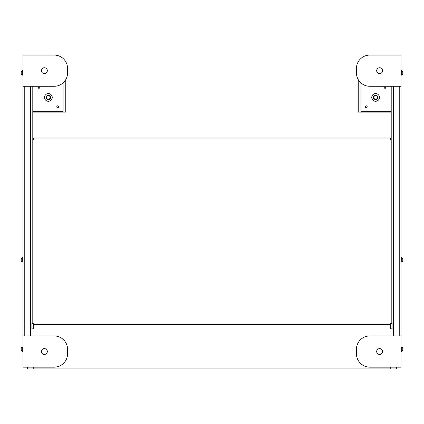 <?xml version="1.0" encoding="UTF-8"?>
<svg xmlns="http://www.w3.org/2000/svg" width="424" height="424" viewBox="0 0 424 424"><rect width="100%" height="100%" fill="white"/><g stroke="black" fill="none" stroke-linecap="round" stroke-linejoin="round"><path stroke-width="0.64" d="M366.246 107.754A0.965 0.965 0 0 1 365.281 106.795A0.965 0.965 0 0 1 366.246 105.83A0.965 0.965 0 0 1 367.205 106.795A0.965 0.965 0 0 1 366.246 107.754A0.965 0.965 0 0 0 367.211 106.795A0.965 0.965 0 0 0 366.246 105.825A0.965 0.965 0 0 0 365.281 106.795A0.965 0.965 0 0 0 366.246 107.76M384.971 89.029A0.965 0.965 0 0 1 384.006 88.07A0.965 0.965 0 0 1 384.971 87.106A0.965 0.965 0 0 0 384.001 88.07A0.965 0.965 0 0 0 384.971 89.035A0.965 0.965 0 0 0 385.935 88.07A0.965 0.965 0 0 0 384.971 87.106A0.965 0.965 0 0 1 385.93 88.07A0.965 0.965 0 0 1 384.971 89.029M373.814 97.43A1.791 1.791 0 0 1 375.606 95.638A1.791 1.791 0 0 1 377.397 97.43A1.791 1.791 0 0 1 375.606 99.221A1.791 1.791 0 0 1 373.814 97.43M373.38 97.43A2.231 2.231 0 0 1 375.606 95.204A2.231 2.231 0 0 1 377.837 97.43A2.231 2.231 0 0 1 375.606 99.661A2.231 2.231 0 0 1 373.38 97.43M46.603 97.525A1.791 1.791 0 0 1 48.299 95.644A1.791 1.791 0 0 1 50.18 97.34A1.791 1.791 0 0 1 48.484 99.221A1.791 1.791 0 0 1 46.603 97.525M46.168 97.547A2.231 2.231 0 0 1 48.278 95.204A2.231 2.231 0 0 1 50.62 97.313A2.231 2.231 0 0 1 48.511 99.656A2.231 2.231 0 0 1 46.168 97.547M58.719 106.795A0.965 0.965 0 0 1 57.754 107.754A0.965 0.965 0 0 1 56.795 106.795A0.965 0.965 0 0 0 57.754 107.76A0.965 0.965 0 0 0 58.719 106.795A0.965 0.965 0 0 0 57.754 105.825A0.965 0.965 0 0 0 56.79 106.795A0.965 0.965 0 0 1 57.754 105.83A0.965 0.965 0 0 1 58.719 106.795M39.994 88.07A0.965 0.965 0 0 1 39.029 89.029A0.965 0.965 0 0 1 38.07 88.07A0.965 0.965 0 0 1 39.029 87.106A0.965 0.965 0 0 1 39.994 88.07A0.965 0.965 0 0 0 39.029 87.106A0.965 0.965 0 0 0 38.065 88.07A0.965 0.965 0 0 0 39.029 89.035A0.965 0.965 0 0 0 39.999 88.07M52.247 97.43A3.853 3.853 0 0 1 48.394 101.283A3.853 3.853 0 0 1 44.541 97.43A3.853 3.853 0 0 1 48.394 93.577A3.853 3.853 0 0 1 52.247 97.43M379.459 97.43A3.853 3.853 0 0 1 375.606 101.283A3.853 3.853 0 0 1 371.753 97.43A3.853 3.853 0 0 1 375.606 93.577A3.853 3.853 0 0 1 379.459 97.43M379.618 67.739A2.942 2.942 0 0 0 376.676 70.681A2.942 2.942 0 0 0 379.618 73.628A2.942 2.942 0 0 0 382.559 70.681A2.942 2.942 0 0 0 379.618 67.739M379.618 348.592A2.942 2.942 0 0 0 376.676 351.533A2.942 2.942 0 0 0 379.618 354.475A2.942 2.942 0 0 0 382.559 351.533A2.942 2.942 0 0 0 379.618 348.592M402.8 348.411L402.8 350.197A2.676 2.676 0 0 1 401.756 351.533L401.756 347.076A2.676 2.676 0 0 1 402.8 348.411M402.8 258.9L402.8 260.681A2.676 2.676 0 0 1 401.756 262.016L401.756 257.559A2.676 2.676 0 0 1 402.8 258.9M402.8 72.022L402.8 73.803A2.676 2.676 0 0 1 401.756 75.143L401.756 70.681A2.676 2.676 0 0 1 402.8 72.022M44.382 354.475A2.942 2.942 0 0 0 47.324 351.533A2.942 2.942 0 0 0 44.382 348.592A2.942 2.942 0 0 0 41.441 351.533A2.942 2.942 0 0 0 44.382 354.475M44.382 73.628A2.942 2.942 0 0 0 47.324 70.681A2.942 2.942 0 0 0 44.382 67.739A2.942 2.942 0 0 0 41.441 70.681A2.942 2.942 0 0 0 44.382 73.628M21.2 350.197L21.2 348.411A2.676 2.676 0 0 1 22.244 347.076L22.244 351.533A2.676 2.676 0 0 1 21.2 350.197M21.2 260.681L21.2 258.9A2.676 2.676 0 0 1 22.244 257.559L22.244 262.016A2.676 2.676 0 0 1 21.2 260.681M21.2 73.803L21.2 72.022A2.676 2.676 0 0 1 22.244 70.681L22.244 75.143A2.676 2.676 0 0 1 21.2 73.803M30.56 335.93L30.56 86.284M24.767 335.93L24.767 86.284M22.981 335.93L54.187 335.93A13.372 13.372 0 0 1 67.564 349.307L67.564 353.764A13.372 13.372 0 0 1 54.187 367.136L22.981 367.136L22.981 55.083L54.187 55.083A13.372 13.372 0 0 1 67.564 68.455L67.564 72.912A13.372 13.372 0 0 1 54.187 86.284L22.981 86.284M65.778 79.585L65.778 112.143L32.791 112.143M393.44 335.93L393.44 86.284M401.019 86.284L369.813 86.284A13.372 13.372 0 0 1 356.436 72.912L356.436 68.455A13.372 13.372 0 0 1 369.813 55.083L401.019 55.083L401.019 367.136L369.813 367.136A13.372 13.372 0 0 1 356.436 353.764L356.436 349.307A13.372 13.372 0 0 1 369.813 335.93L401.019 335.93M399.233 86.284L399.233 335.93M391.209 112.143L358.222 112.143L358.222 79.585M361.227 83.168L360.893 83.168L360.893 111.698L391.209 111.698M62.773 83.168L63.107 83.168L63.107 111.698L32.791 111.698M31.901 328.796L31.901 323.448L33.681 323.448L33.681 328.796L31.901 328.796M392.099 367.136L390.319 367.136L390.319 368.917L396.557 368.917L396.557 367.136M390.319 324.339L390.319 328.796L392.099 328.796L392.099 323.448L390.319 323.448L390.319 324.339L33.681 324.339M33.681 368.027L27.443 368.027L27.443 368.917L390.319 368.917M390.319 368.027L396.557 368.027M391.209 139.782L390.319 139.782L390.319 138.892L33.681 138.892L33.681 139.782L32.791 139.782M32.791 323.448L32.791 86.284M391.209 323.448L391.209 86.284M390.319 138.892L390.319 137.996L33.681 137.996L33.681 138.892M33.681 368.917L33.681 367.136M27.443 368.027L27.443 367.136M401.019 347.076L401.756 347.076M401.019 257.559L401.756 257.559M401.019 70.681L401.756 70.681M22.981 351.533L22.244 351.533M22.981 262.016L22.244 262.016M22.981 75.143L22.244 75.143M22.981 70.681L22.244 70.681M22.981 257.559L22.244 257.559M22.981 347.076L22.244 347.076M401.019 75.143L401.756 75.143M401.019 262.016L401.756 262.016M401.019 351.533L401.756 351.533"/></g></svg>
